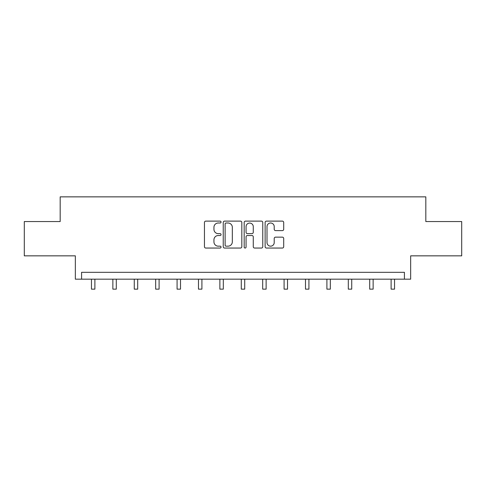 <?xml version="1.0" encoding="UTF-8"?>
<svg xmlns="http://www.w3.org/2000/svg" width="486" height="486" viewBox="0 0 486 486"><rect width="100%" height="100%" fill="white"/><g stroke="black" fill="none" stroke-linecap="round" stroke-linejoin="round"><path stroke-width="0.73" d="M221.051 222.059A0.942 0.942 0 0 0 220.103 221.118L205.797 221.118A1.349 1.349 0 0 0 204.448 222.46L204.448 246.706A1.349 1.349 0 0 0 205.797 248.048L220.103 248.048A0.942 0.942 0 0 0 221.051 247.107A0.942 0.942 0 0 0 220.103 246.165L218.257 246.165A4.307 4.307 0 0 1 213.943 241.858L213.943 239.835A4.307 4.307 0 0 1 218.257 235.528L220.103 235.528A0.942 0.942 0 0 0 221.051 234.58A0.942 0.942 0 0 0 220.103 233.638L218.257 233.638A4.307 4.307 0 0 1 213.943 229.331L213.943 227.308A4.307 4.307 0 0 1 218.257 223.001L220.103 223.001A0.942 0.942 0 0 0 221.051 222.059M24.3 221.549L24.3 255.849L75.342 255.849L75.342 279.171L410.658 279.171L410.658 255.849L461.7 255.849L461.7 221.549L425.821 221.549L425.821 196.854L60.179 196.854L60.179 221.549L24.3 221.549M282.36 230.607A1.349 1.349 0 0 0 283.703 229.264L283.703 222.46A1.349 1.349 0 0 0 282.36 221.118L266.468 221.118A1.349 1.349 0 0 0 265.119 222.46L265.119 246.706A1.349 1.349 0 0 0 266.468 248.048L282.36 248.048A1.349 1.349 0 0 0 283.703 246.706L283.703 238.486A1.349 1.349 0 0 0 282.36 237.144L275.556 237.144A1.349 1.349 0 0 0 274.213 238.486L274.213 242.563A3.602 3.602 0 0 1 270.611 246.165A3.602 3.602 0 0 1 267.008 242.563L267.008 226.604A3.602 3.602 0 0 1 270.611 223.001A3.602 3.602 0 0 1 274.213 226.604L274.213 229.264A1.349 1.349 0 0 0 275.556 230.607L282.36 230.607M404.419 279.171L404.419 272.312L81.581 272.312L81.581 279.171M241.821 222.46A1.349 1.349 0 0 0 240.473 221.118L224.581 221.118A1.349 1.349 0 0 0 223.238 222.46L223.238 246.706A1.349 1.349 0 0 0 224.581 248.048L240.473 248.048A1.349 1.349 0 0 0 241.821 246.706L241.821 222.46M245.527 221.118L261.419 221.118A1.349 1.349 0 0 1 262.762 222.46L262.762 246.706A1.349 1.349 0 0 1 261.419 248.048L254.615 248.048A1.349 1.349 0 0 1 253.267 246.706L253.267 236.87A1.349 1.349 0 0 0 251.924 235.528L247.41 235.528A1.349 1.349 0 0 0 246.062 236.87L246.062 247.107A0.942 0.942 0 0 1 245.12 248.048A0.942 0.942 0 0 1 244.179 247.107L244.179 222.46A1.349 1.349 0 0 1 245.527 221.118M226.063 223.001A0.942 0.942 0 0 0 225.121 223.943L225.121 245.223A0.942 0.942 0 0 0 226.063 246.165L228.019 246.165A4.307 4.307 0 0 0 232.326 241.858L232.326 227.308A4.307 4.307 0 0 0 228.019 223.001L226.063 223.001M253.267 226.67A3.602 3.602 0 0 0 249.664 223.068A3.602 3.602 0 0 0 246.062 226.67L246.062 232.296A1.349 1.349 0 0 0 247.41 233.638L251.924 233.638A1.349 1.349 0 0 0 253.267 232.296L253.267 226.67M91.459 279.171L91.459 289.146L94.891 289.146L94.891 279.171M112.861 279.171L112.861 289.146L116.294 289.146L116.294 279.171M134.27 279.171L134.27 289.146L137.696 289.146L137.696 279.171M155.672 279.171L155.672 289.146L159.098 289.146L159.098 279.171M177.074 279.171L177.074 289.146L180.506 289.146L180.506 279.171M198.476 279.171L198.476 289.146L201.909 289.146L201.909 279.171M219.879 279.171L219.879 289.146L223.311 289.146L223.311 279.171M241.287 279.171L241.287 289.146L244.713 289.146L244.713 279.171M262.689 279.171L262.689 289.146L266.121 289.146L266.121 279.171M284.091 279.171L284.091 289.146L287.524 289.146L287.524 279.171M305.494 279.171L305.494 289.146L308.926 289.146L308.926 279.171M326.902 279.171L326.902 289.146L330.328 289.146L330.328 279.171M348.304 279.171L348.304 289.146L351.73 289.146L351.73 279.171M369.706 279.171L369.706 289.146L373.139 289.146L373.139 279.171M391.108 279.171L391.108 289.146L394.541 289.146L394.541 279.171"/></g></svg>
